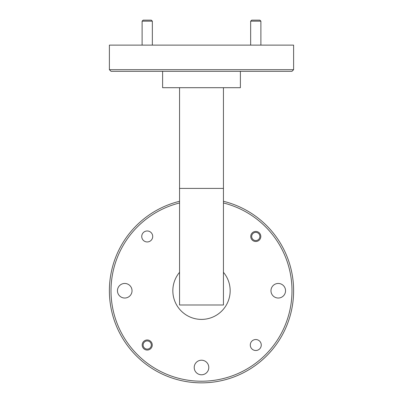 <?xml version="1.0" encoding="UTF-8"?>
<svg xmlns="http://www.w3.org/2000/svg" width="403" height="403" viewBox="0 0 403 403"><rect width="100%" height="100%" fill="white"/><g stroke="black" fill="none" stroke-linecap="round" stroke-linejoin="round"><path stroke-width="0.6" d="M261.26 345.018A5.486 5.486 0 0 0 255.774 339.533A5.486 5.486 0 0 0 250.288 345.018A5.486 5.486 0 0 0 255.774 350.504A5.486 5.486 0 0 0 261.26 345.018M152.712 236.465A5.486 5.486 0 0 0 147.226 230.979A5.486 5.486 0 0 0 141.74 236.465A5.486 5.486 0 0 0 147.226 241.951A5.486 5.486 0 0 0 152.712 236.465M152.258 345.018A5.038 5.038 0 0 0 147.226 339.981A5.038 5.038 0 0 0 142.188 345.018A5.038 5.038 0 0 0 147.226 350.051A5.038 5.038 0 0 0 152.258 345.018M260.812 236.465A5.038 5.038 0 0 0 255.774 231.433A5.038 5.038 0 0 0 250.742 236.465A5.038 5.038 0 0 0 255.774 241.503A5.038 5.038 0 0 0 260.812 236.465M194.211 367.501A7.289 7.289 0 0 1 201.5 360.211A7.289 7.289 0 0 1 208.789 367.501A7.289 7.289 0 0 1 201.5 374.785A7.289 7.289 0 0 1 194.211 367.501M117.454 290.744A7.289 7.289 0 0 1 124.744 283.455A7.289 7.289 0 0 1 132.028 290.744A7.289 7.289 0 0 1 124.744 298.029A7.289 7.289 0 0 1 117.454 290.744M270.972 290.744A7.289 7.289 0 0 1 278.256 283.455A7.289 7.289 0 0 1 285.546 290.744A7.289 7.289 0 0 1 278.256 298.029A7.289 7.289 0 0 1 270.972 290.744M179.557 202.971A90.468 90.468 0 0 0 201.5 381.213A90.468 90.468 0 0 0 223.443 202.971M223.443 201.288A92.106 92.106 0 0 1 201.5 382.85A92.106 92.106 0 0 1 179.557 201.288M293.606 69.684L291.968 71.321L111.032 71.321L109.394 69.684L293.606 69.684L293.606 45.121L109.394 45.121L109.394 69.684M179.557 272.312A28.653 28.653 0 0 0 201.5 319.398A28.653 28.653 0 0 0 223.443 272.312M240.389 71.321L240.389 87.698L162.611 87.698L162.611 71.321M223.443 304.99L179.557 304.99L223.443 304.99L223.443 87.698M179.557 304.99L179.557 87.698M143.13 345.018A4.095 4.095 0 0 0 147.226 349.109A4.095 4.095 0 0 0 151.316 345.018A4.095 4.095 0 0 0 147.226 340.923A4.095 4.095 0 0 0 143.13 345.018M251.684 236.465A4.095 4.095 0 0 0 255.774 240.561A4.095 4.095 0 0 0 259.87 236.465A4.095 4.095 0 0 0 255.774 232.375A4.095 4.095 0 0 0 251.684 236.465M152.344 21.173L142.108 21.173L143.13 20.15L151.316 20.15L152.344 21.173L152.344 45.121M142.108 21.173L142.108 45.121M260.892 21.173L250.656 21.173L251.684 20.15L259.87 20.15L260.892 21.173L260.892 45.121M250.656 21.173L250.656 45.121M223.443 188.403L179.557 188.403"/></g></svg>
